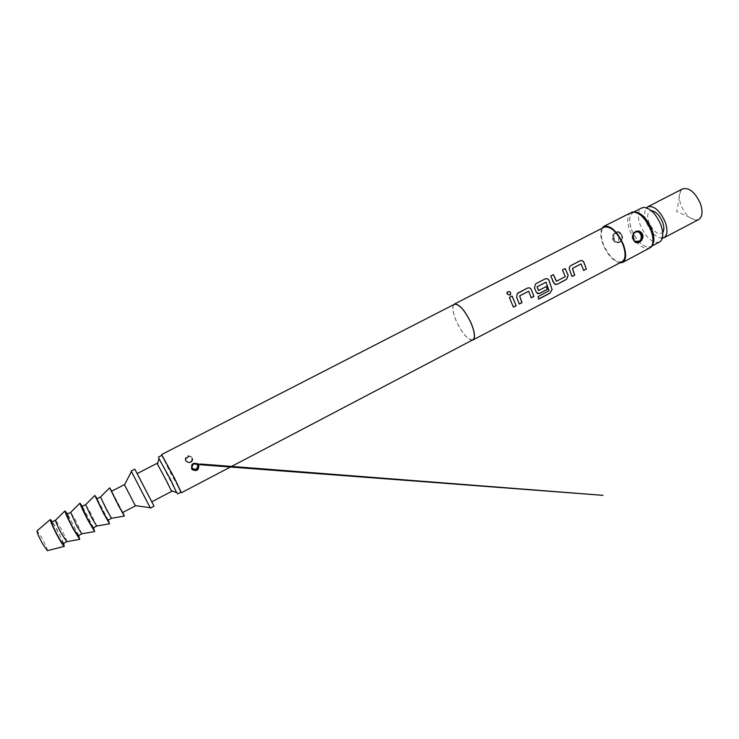 <?xml version="1.0" encoding="UTF-8"?>
<svg xmlns="http://www.w3.org/2000/svg" width="739" height="739" viewBox="0 0 739 739"><rect width="100%" height="100%" fill="white"/><g stroke="black" fill="none" stroke-linecap="round" stroke-linejoin="round"><path stroke-width="0.55" stroke-dasharray="3.69 2.77" d="M510.215 294.99L506.88 293.9L506.972 292.727M572.023 276.423L569.483 269.689C568.854 267.98 569.242 266.65 570.619 265.707L570.619 265.707M583.644 270.363L581.131 263.906M555.044 284.404L553.668 282.88L550.647 276.063M556.393 281.199L565.169 276.654L562.416 269.966M537.419 293.568L536.052 292.053L534.362 287.942L535.544 283.905M538.592 298.999L538.075 296.496L548.929 290.639L545.945 282.206M538.5 290.519L546.324 286.538M519.231 303.969L516.561 297.189L517.762 293.124M531.184 297.734L528.551 291.24M513.374 307.027L509.319 297.512M180.926 492.109L161.841 455.335M185.526 460.988L189.831 462.974C192.454 461.903 193.313 460.055 192.408 457.432L188.205 455.566C185.554 456.619 184.667 458.429 185.526 460.988M472.895 339.801C467.99 340.032 462.429 333.714 456.212 320.855C452.564 311.876 451.972 306.343 454.448 304.256M185.895 458.235C184.316 459.603 185.6 461.053 189.766 462.568C186.681 462.632 185.387 461.201 185.877 458.272L188.38 456.111C191.327 455.917 192.62 457.312 192.26 460.286L189.831 462.974M472.147 340.189C467.076 339.09 461.746 332.642 456.148 320.837C452.831 312.828 452.019 307.424 453.7 304.644M622.146 261.68C615.596 262.844 609.379 257.135 603.504 244.554C600.317 235.649 600.558 229.857 604.234 227.169M619.762 262.927C613.305 261.283 607.744 255.158 603.079 244.554C600.456 237.561 600.04 232.175 601.842 228.397M612.668 239.593C613.813 241.967 615.652 243.066 618.183 242.891C621.776 241.662 622.959 238.993 621.73 234.9C620.732 232.517 619.153 231.409 616.982 231.575C613.315 232.813 611.874 235.482 612.668 239.593M631.051 212.426C626.986 215.335 626.58 221.432 629.822 230.707C635.891 243.787 642.496 249.634 649.636 248.239M652.223 245.154L651.659 245.81C647.161 250.743 636.03 241.727 631.734 229.968C628.372 220.019 629.194 214.088 634.201 212.167L635.06 212.084M618.294 242.41L615.892 242.124C611.91 239.076 611.938 235.861 615.956 232.48L619.217 232.305C622.801 235.344 622.94 238.568 619.651 241.976L618.183 242.891M634.034 240.461L635.411 241.949C631.559 238.78 631.522 235.464 635.281 231.981L635.235 232C630.552 237.801 631.522 237.709 635.411 241.949L637.23 242.281M652.029 245.607L650.634 246.724C643.789 248.064 637.471 242.484 631.669 229.977C628.566 221.1 628.963 215.271 632.861 212.481L634.57 211.982M659.447 242.106C652.519 243.491 646.163 237.949 640.38 225.46C637.314 216.592 637.757 210.754 641.711 207.936M644.223 207.4L651.641 210.717C647.549 211.391 646.671 215.363 648.999 222.624C653.821 232.351 658.449 235.602 662.883 232.379L661.331 240.36M662.273 238.281C656.149 237.838 650.893 232.646 646.496 222.725C644.094 215.991 644.085 211.021 646.468 207.816M698.641 219.575L695.75 220.148C689.672 218.966 684.73 213.885 680.905 204.915C678.818 199.003 678.698 194.329 680.564 190.893L682.688 188.851M150.433 508.109L131.2 471.066M154.054 506.206L134.849 469.191M135.292 505.633L124.512 484.858M122.563 512.57L111.515 491.287M111.524 518.279L100.495 497.024M122.803 512.441L111.755 491.158M107.82 520.265L101.446 506.972L96.735 498.908M96.717 526.02L90.417 512.681L85.641 504.672M108.19 520.071L97.114 498.714M92.975 528.015L86.731 514.593L81.853 506.594M81.807 533.807L75.627 520.348L70.685 512.386M93.483 527.757L82.362 506.326M78.02 535.821C77.983 534.454 75.951 529.937 71.905 522.279L66.861 514.326M66.787 541.659C66.612 539.895 64.589 535.369 60.727 528.071L55.628 520.154M78.667 535.489L67.508 513.984M62.972 543.682C63.046 542.25 61.051 537.696 56.986 530.011C54.159 524.884 52.423 522.251 51.767 522.104M47.379 550.666C47.407 549.068 45.606 544.865 41.984 538.047L37.089 530.833M63.637 543.331L56.894 529.3L52.441 521.762M146.146 490.945L137.14 473.597L146.146 490.945M171.614 491.417L157.047 463.353M176.612 492.645L158.922 458.549M181.064 492.035L168.898 469.792L161.98 455.261M188.38 456.111L188.205 455.566M187.697 456.536L186.006 458.429C185.674 461.866 187.235 463.187 190.671 462.411L192.38 460.471C192.667 457.072 191.105 455.76 187.697 456.536M191.817 465.755L193.433 463.621L197.673 464.351M190.542 462.124C186.246 462.189 185.378 460.471 187.946 456.979C192.251 456.914 193.11 458.633 190.542 462.124M617.241 232.046L616.982 231.575M616.03 232.48C612.372 235.852 612.428 239.066 616.178 242.124L619.725 241.976C623.411 238.521 623.319 235.298 619.448 232.286L616.03 232.48M619.79 241.625C614.848 244.452 611.236 235.214 616.363 232.822C621.314 230.014 624.889 239.233 619.79 241.625M633.609 233.755C631.956 236.711 632.344 239.214 634.755 241.265M197.59 463.732L200.814 464.027M199.558 464.674L197.858 464.545M192.251 460.305L190.68 462.42C186.976 462.974 185.415 461.644 186.006 458.429L185.877 458.272M191.678 465.579L193.424 463.612L197.655 464.36M651.659 245.81L650.773 247.408M615.929 242.143L618.266 242.41C620.834 241.376 622.072 240.027 621.97 238.355L621.822 235.843L619.476 232.425L618.266 242.41C624.381 241.459 621.444 232.111 619.208 232.305M619.18 232.286L619.448 232.286C623.513 236.489 624.243 236.332 619.772 241.967L615.892 242.124M650.634 246.724L651.743 246.142M695.75 220.148L676.675 211.474L680.564 190.893M632.861 212.481L633.979 211.908M634.201 212.167L632.381 211.973M189.766 462.568L192.26 460.286M554.37 283.804L552.245 281.208L554.268 283.758"/><path stroke-width="1.11" d="M507.748 291.794C509.291 291.378 510.307 291.887 510.797 293.337L509.892 295.212L506.908 293.826L507.748 291.794M506.972 292.727L507.721 291.877C509.263 291.443 510.279 291.942 510.76 293.392L510.215 294.99M581.048 263.925L572.503 268.396L574.711 275.12L572.041 276.515L569.557 269.68C568.947 267.952 569.326 266.613 570.693 265.661L580.032 260.812C581.648 260.202 582.923 260.673 583.865 262.243L586.323 269.061L583.671 270.446L581.048 263.925L572.42 268.405L574.609 275.074L572.023 276.423M570.674 265.68L579.967 260.858C581.584 260.239 582.859 260.71 583.792 262.253L586.323 269.061M553.354 274.668L556.569 281.208L565.261 276.682L562.481 269.92L565.095 268.571L567.33 273.319L568.18 275.388L566.517 279.397L557.123 284.303L554.37 283.804L550.712 276.026L553.409 274.622L556.319 281.106M545.844 282.224L537.133 286.769L538.676 290.529L546.389 286.51L547.322 289.411L539.553 293.466L536.653 292.829L534.436 287.933L535.609 283.859L545.114 278.926C546.758 278.307 548.052 278.779 549.012 280.358L552.098 289.494L549.955 293.207L538.611 299.138L538.177 296.57L549.031 290.704L546.075 282.196L537.068 286.787L538.5 290.519M535.59 283.878L545.059 278.972C546.694 278.344 547.987 278.806 548.938 280.367L552.098 289.494M546.324 286.538L547.22 289.365L539.461 293.42L537.419 293.568M528.551 291.24L519.591 295.868L521.91 302.574L519.231 303.969M531.276 289.549L533.928 296.404L531.202 297.826L528.69 291.249L519.656 295.859L522.002 302.62L519.258 304.052L516.635 297.18L517.263 293.595L527.36 288.145C529.013 287.517 530.316 287.979 531.276 289.549L533.928 296.404M512.072 296.08L516.145 305.678L513.402 307.119L509.374 297.475L512.127 296.043L516.145 305.678M161.841 455.335L174.321 477.81L180.926 492.109M161.619 454.559L454.448 304.256C459.279 303.951 464.849 310.315 471.168 323.349C474.771 332.328 475.343 337.815 472.895 339.801L181.424 492.737M198.754 465.099C198.967 470.18 196.768 471.667 192.158 469.579L191.632 468.803C191.299 463.556 193.498 462.06 198.228 464.314L198.754 465.099M197.83 464.545L193.544 463.759L191.817 465.755L192.426 469.182L196.611 469.828L198.422 467.815L198.228 464.314M453.7 304.644L454.365 304.089C459.242 303.784 464.868 310.204 471.242 323.359C474.872 332.43 475.454 337.954 472.978 339.958L472.147 340.189M454.365 304.089L604.234 227.169C610.719 225.958 616.936 231.713 622.903 244.443C626.025 253.357 625.776 259.103 622.146 261.68L472.978 339.958M562.481 269.92L565.159 268.534L568.18 275.388M509.374 297.475L512.127 296.043M517.817 293.087L527.415 288.108C529.069 287.48 530.38 287.951 531.341 289.54M550.712 276.026L553.409 274.622M601.842 228.397L603.846 226.374C610.617 225.109 617.12 231.131 623.356 244.443C626.617 253.754 626.358 259.758 622.571 262.456L619.762 262.927M622.571 262.456L650.773 247.408C653.701 244.009 653.729 238.244 650.874 230.125C645.489 218.153 639.327 212.102 632.381 211.973L603.846 226.374M642.551 234.457C644.805 240.221 636.806 245.893 633.979 240.748L633.221 239.307C630.339 233.515 637.655 227.889 641.72 233.016L642.551 234.457M635.06 212.084C641.507 212.989 647.078 218.753 651.77 229.386C654.283 236.443 654.431 241.699 652.223 245.154M635.716 241.939L639.133 241.792C642.385 239.556 643.096 236.729 641.267 233.312L639.078 231.778L635.364 231.981C632.584 234.208 632.141 237.034 634.034 240.461L633.979 240.748M634.57 211.982C641.156 212.518 646.911 218.319 651.844 229.386C654.468 236.813 654.532 242.226 652.029 245.607M633.979 211.908L641.711 207.936L644.223 207.4C650.717 208.518 656.241 214.292 660.795 224.73C663.234 231.593 663.41 236.803 661.331 240.36L659.447 242.106L651.743 246.142M662.883 232.379C664.259 230.014 664.149 226.577 662.55 222.088C659.576 215.261 655.946 211.474 651.641 210.717M646.468 207.816L647.789 206.781C654.07 205.46 659.872 210.532 665.183 221.986C667.899 230.041 667.465 235.316 663.881 237.801L662.273 238.281M647.789 206.781L682.688 188.851C689.284 187.355 695.196 192.279 700.424 203.65C703.038 211.668 702.438 216.98 698.641 219.575L663.881 237.801M142.996 493.901L150.433 508.109L154.054 506.206L134.849 469.191L131.2 471.066L142.996 493.901M124.512 484.858L135.292 505.633M124.374 484.655L111.515 491.287L118.046 504.506L122.563 512.57L135.385 505.873M100.495 497.024L106.869 510.316L111.524 518.279M111.755 491.158L109.677 487.832L118.379 505.384L124.328 516.062L122.803 512.441M100.439 496.996L96.735 498.908L103.137 512.256L107.82 520.265L111.515 518.335M85.641 504.672L91.885 518.104L96.717 526.02M97.114 498.714L94.869 495.463L103.423 513.162L109.557 523.775L108.19 520.071M85.576 504.663L81.853 506.594L88.117 520.062L92.975 528.015L96.689 526.076M70.685 512.386L76.791 525.946L81.807 533.807M82.362 506.326L79.951 503.157C80.56 505.568 83.359 511.508 88.357 520.995L94.684 531.553L93.483 527.757M70.621 512.386L66.861 514.326C66.88 515.646 68.921 520.182 73.004 527.914L78.02 535.821L81.77 533.872M55.628 520.154L55.49 520.284C55.794 522.233 57.827 526.759 61.586 533.844L66.787 541.659M67.508 513.984L64.93 510.898C65.42 513.411 68.173 519.406 73.189 528.884L79.71 539.378L78.667 535.489M55.554 520.154L51.767 522.104C51.675 523.498 53.679 528.071 57.771 535.83C60.607 540.957 62.335 543.581 62.972 543.682L66.741 541.715M37.089 530.833L36.968 530.944C37.061 532.699 38.881 536.893 42.419 543.544L47.379 550.666M52.441 521.762L50.289 519.517C50.529 521.808 53.06 527.498 57.873 536.579C61.143 542.5 63.258 545.77 64.228 546.38L63.637 543.331M137.149 473.597L157.047 463.353L166.284 480.47L171.614 491.417L151.781 501.79M158.922 458.549L170.561 479.556L176.612 492.645M158.377 457.108L161.98 455.261L174.21 477.653L181.064 492.035L177.48 493.92M516.053 305.623L513.374 307.027M533.835 296.348L531.184 297.734M551.996 289.42L549.955 293.207M549.853 293.115L538.592 298.999M568.097 275.361L566.416 279.351L557.123 284.303M557.021 284.247L555.044 284.404M586.221 269.014L583.644 270.363M197.673 464.351L198.264 467.676L196.491 469.69C192.944 470.503 191.336 469.126 191.678 465.579M193.563 463.926C190.911 467.538 191.798 469.311 196.241 469.228C198.893 465.616 197.997 463.852 193.563 463.926M639.078 231.778L638.782 231.787C642.745 234.891 642.838 238.226 639.05 241.792L637.23 242.281M634.755 241.265L638.708 241.431C643.946 238.965 640.297 229.459 635.207 232.351L633.609 233.755M191.826 465.727C191.789 463.482 193.803 463.085 197.858 464.545L196.232 463.51L197.59 463.732M200.814 464.027L603.024 495.333L199.558 464.674M639.161 231.806C633.766 230.817 632.067 233.7 634.062 240.471M135.219 505.624L150.193 507.684M111.441 518.298L124.328 516.062M96.597 526.039L109.557 523.775M81.65 533.835L94.684 531.553M66.593 541.696L79.71 539.378M47.231 550.703L64.228 546.38M171.3 490.576L177.101 492.839M157.555 464.083L159.042 458.041M36.968 530.944L50.289 519.517M55.49 520.284L64.93 510.898M70.575 512.496L79.951 503.157M85.558 504.765L94.869 495.463M100.43 497.079L109.677 487.832M124.475 484.932L131.422 471.5M635.789 241.976L634.108 240.535M197.858 464.545L198.264 467.676L197.655 464.36"/></g></svg>
